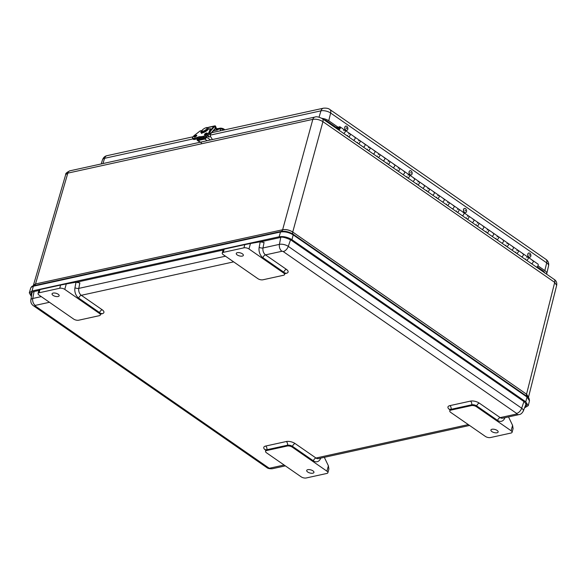 <?xml version="1.0" encoding="UTF-8"?>
<svg xmlns="http://www.w3.org/2000/svg" width="586" height="586" viewBox="0 0 586 586"><rect width="100%" height="100%" fill="white"/><g stroke="black" fill="none" stroke-linecap="round" stroke-linejoin="round"><path stroke-width="0.88" d="M100.602 314.081L102.023 313.774A6.431 2.769 -164.8 0 0 102.206 309.782L81.315 295.3A5.516 3.838 -102.4 0 1 78.802 288.385L79.85 282.87L76.004 282.291L74.964 287.748A8.27 5.757 77.6 0 0 78.729 298.12L99.62 312.609A3.677 1.582 15.2 0 1 100.587 314.14L100.777 313.481M66.262 283.939L60.6 285.052L59.728 288.253A3.677 1.582 15.2 0 1 64.782 289.403L66.262 283.939L75.491 282.305A3.677 2.556 -102.4 0 1 76.004 282.291M64.782 289.403L99.4 313.407A3.677 1.582 15.2 0 1 100.374 314.938A3.677 1.582 15.2 0 1 99.298 315.686L78.685 320.212A3.677 1.582 15.2 0 1 73.638 319.062L39.02 295.051A3.677 1.582 15.2 0 1 38.046 293.527A3.677 1.582 15.2 0 1 39.123 292.773L39.987 289.572L39.057 289.806L38.046 293.527M53.136 293.081A3.677 1.582 15.2 0 1 58.168 294.223A3.677 1.582 15.2 0 1 59.157 295.762A3.677 1.582 15.2 0 1 55.194 296.326A3.677 1.582 15.2 0 1 52.059 293.835A3.677 1.582 15.2 0 1 53.136 293.081M60.6 285.052L39.987 289.572M59.728 288.253L39.123 292.773M281.939 251.277A5.516 3.838 -102.4 0 1 279.427 244.362L263.004 247.966L264.052 242.45L260.199 241.871L259.166 247.336A8.27 5.757 77.6 0 0 262.931 257.708L283.822 272.19A2.754 1.582 124.7 0 1 286.4 269.362L265.517 254.881L281.939 251.277A0.952 0.41 15.2 0 1 283.25 251.577L516.632 413.416A0.952 0.41 15.2 0 1 516.61 414.009L500.188 417.613L479.297 403.124A6.431 2.769 -164.8 0 0 470.463 401.117L449.85 405.637A6.431 2.769 -164.8 0 0 449.667 409.629L450.019 409.87M284.979 273.061L284.789 273.721A3.677 1.582 15.2 0 0 283.822 272.19L283.602 272.988A3.677 1.582 15.2 0 1 284.569 274.519A3.677 1.582 15.2 0 1 283.499 275.274L262.887 279.793A3.677 1.582 15.2 0 1 257.84 278.643L223.215 254.632A3.677 1.582 15.2 0 1 222.248 253.108A3.677 1.582 15.2 0 1 223.317 252.354L243.93 247.834A3.677 1.582 15.2 0 1 248.977 248.984L250.464 243.52L259.693 241.893A3.677 2.556 -102.4 0 1 260.199 241.871M283.602 272.988L248.977 248.984M223.317 252.354L224.189 249.153L223.259 249.387L222.248 253.108M250.464 243.52L244.802 244.633L243.93 247.834M237.337 252.669A3.677 1.582 15.2 0 1 241.395 253.269A3.677 1.582 15.2 0 1 243.358 255.342A3.677 1.582 15.2 0 1 239.396 255.906A3.677 1.582 15.2 0 1 236.261 253.416A3.677 1.582 15.2 0 1 237.337 252.669M224.189 249.153L244.802 244.633M508.523 416.91L512.582 425.363L511.117 430.761L476.499 406.75L476.711 405.952A2.754 1.582 124.7 0 1 479.297 403.124M450.59 409.76L449.931 409.175L449.982 410.075A3.677 1.582 15.2 0 1 451.052 409.321L471.664 404.801L471.444 405.6A3.677 1.582 15.2 0 1 476.499 406.75M471.444 405.6L450.839 410.127L451.052 409.321A2.754 1.919 77.6 0 0 449.85 405.637M511.117 430.761A3.677 1.582 15.2 0 1 512.091 432.285A3.677 1.582 15.2 0 1 511.014 433.039L490.401 437.559A3.677 1.582 15.2 0 1 485.355 436.409L450.729 412.405A3.677 1.582 15.2 0 1 449.762 410.874A3.677 1.582 15.2 0 1 450.839 410.127M301.153 476.828L266.535 452.824A3.677 1.582 15.2 0 1 265.561 451.293A3.677 1.582 15.2 0 1 266.637 450.539L287.243 446.019A3.677 1.582 15.2 0 1 292.297 447.169L326.915 471.173A3.677 1.582 15.2 0 1 327.889 472.704A3.677 1.582 15.2 0 1 326.812 473.459L306.2 477.978A3.677 1.582 15.2 0 1 301.153 476.828M307.804 469.679A3.75 1.612 15.2 0 1 311.95 470.294A3.75 1.612 15.2 0 1 313.942 472.411A3.75 1.612 15.2 0 1 309.899 472.99A3.75 1.612 15.2 0 1 306.705 470.448A3.75 1.612 15.2 0 1 307.804 469.679M327.889 472.704L328.893 469.005L328.38 465.782L324.322 457.329M492.006 429.26A3.75 1.612 15.2 0 1 496.144 429.882A3.75 1.612 15.2 0 1 498.144 431.999A3.75 1.612 15.2 0 1 494.101 432.571A3.75 1.612 15.2 0 1 490.907 430.029A3.75 1.612 15.2 0 1 492.006 429.26M512.091 432.285L513.094 428.586L512.582 425.363M528.484 397.835L526.543 394.188A3.384 1.941 -55.3 0 0 526.895 396.334L527.7 396.949C528.718 397.308 529.305 398.605 529.458 400.831L529.436 400.905M281.031 231.448L281.016 231.455A1.106 0.769 -102.4 0 1 281.031 231.448C285.111 230.869 289.132 231.785 293.081 234.195L526.895 396.334A1.106 0.63 -55.3 0 1 527.012 397.022L529.458 400.831L528.242 405.673L524.565 407.827M281.126 231.426A3.384 2.359 -102.4 0 0 282.628 229.749L35.504 283.968L33.365 285.455L35.519 283.917L33.38 285.397L65.698 174.584L67.829 173.126L312.829 119.368C316.257 118.863 319.626 119.632 322.93 121.668L554.708 282.393L526.543 394.188L292.729 232.049C289.418 230.027 286.049 229.265 282.628 229.749L282.642 229.69C286.063 229.207 289.433 229.976 292.744 231.99L292.729 232.049A3.384 1.941 -55.3 0 0 293.081 234.195A1.106 0.63 -55.3 0 1 293.198 234.883L527.012 397.022L525.767 401.828L528.242 405.673M528.506 397.162L526.558 394.129L528.506 397.169L556.656 285.404L554.708 282.393A4.629 2.659 -55.3 0 0 554.085 279.346C556.268 280.687 557.125 282.708 556.656 285.404M31.402 296.531L29.3 292.875L32.018 291L279.141 236.773C283.478 236.158 287.755 237.132 291.953 239.689L525.767 401.828M260.323 241.886L280.218 237.52C281.676 236.598 285.206 237.403 290.824 239.938L524.646 402.077L526.689 405.27L524.99 406.713M31.585 295.41L30.846 293.308L33.094 291.747L38.874 290.48M76.121 282.305L223.076 250.061M32.025 292.707L31.739 292.253M526.455 403.915L525.979 404.157M282.642 229.69C286.063 229.214 289.433 229.983 292.744 231.99L322.93 121.668A4.629 2.659 -55.3 0 0 322.307 118.621C318.843 116.907 316.389 116.387 314.938 117.054A4.629 3.223 77.6 0 0 314.938 117.054L314.938 117.054A4.629 3.223 77.6 0 0 312.829 119.368L282.642 229.69M522.47 253.672A1.839 1.055 124.7 0 1 523.086 253.76A1.839 1.055 124.7 0 1 523.173 255.401A1.839 1.055 124.7 0 1 521.657 256.858A1.839 1.055 -55.3 0 0 523.173 255.401A1.839 1.055 -55.3 0 0 523.086 253.76L528.03 257.188A1.839 1.055 124.7 0 1 528.118 258.829A1.839 1.055 124.7 0 1 526.602 260.287A1.839 1.055 -55.3 0 0 528.118 258.829A1.839 1.055 -55.3 0 0 528.03 257.188L532.974 260.624A1.839 1.055 124.7 0 1 533.062 262.257A1.839 1.055 124.7 0 1 531.546 263.715A1.839 1.055 -55.3 0 0 533.062 262.257A1.839 1.055 -55.3 0 0 532.974 260.624L537.919 264.052A1.839 1.055 -55.3 0 1 538.007 265.692A1.839 1.055 -55.3 0 1 536.498 267.15M516.713 253.43A1.839 1.055 -55.3 0 0 518.229 251.973A1.839 1.055 -55.3 0 0 518.134 250.332A1.839 1.055 124.7 0 1 518.229 251.973A1.839 1.055 124.7 0 1 516.713 253.43M512.582 246.809A1.839 1.055 124.7 0 1 513.19 246.904A1.839 1.055 124.7 0 1 513.277 248.545A1.839 1.055 124.7 0 1 511.768 249.995A1.839 1.055 -55.3 0 0 513.277 248.545A1.839 1.055 -55.3 0 0 513.19 246.904L523.086 253.76M506.817 246.567A1.839 1.055 -55.3 0 0 508.333 245.109A1.839 1.055 -55.3 0 0 508.245 243.468A1.839 1.055 124.7 0 1 508.333 245.109A1.839 1.055 124.7 0 1 506.817 246.567M502.685 239.952A1.839 1.055 124.7 0 1 503.301 240.04A1.839 1.055 124.7 0 1 503.389 241.681A1.839 1.055 124.7 0 1 501.872 243.139A1.839 1.055 -55.3 0 0 503.389 241.681A1.839 1.055 -55.3 0 0 503.301 240.04L513.19 246.904M496.928 239.711A1.839 1.055 -55.3 0 0 498.444 238.253A1.839 1.055 -55.3 0 0 498.349 236.612A1.839 1.055 124.7 0 1 498.444 238.253A1.839 1.055 124.7 0 1 496.928 239.711M492.797 233.089A1.839 1.055 124.7 0 1 493.405 233.184A1.839 1.055 124.7 0 1 493.493 234.825A1.839 1.055 124.7 0 1 491.984 236.283A1.839 1.055 -55.3 0 0 493.493 234.825A1.839 1.055 -55.3 0 0 493.405 233.184L503.301 240.04M487.032 232.847A1.839 1.055 -55.3 0 0 488.548 231.389A1.839 1.055 -55.3 0 0 488.46 229.756A1.839 1.055 124.7 0 1 488.548 231.389A1.839 1.055 124.7 0 1 487.032 232.847M482.901 226.233A1.839 1.055 124.7 0 1 483.516 226.321A1.839 1.055 124.7 0 1 483.604 227.961A1.839 1.055 124.7 0 1 482.088 229.419A1.839 1.055 -55.3 0 0 483.604 227.961A1.839 1.055 -55.3 0 0 483.516 226.321L493.405 233.184M477.143 225.991A1.839 1.055 -55.3 0 0 478.659 224.533A1.839 1.055 -55.3 0 0 478.572 222.892A1.839 1.055 124.7 0 1 478.659 224.533A1.839 1.055 124.7 0 1 477.143 225.991M473.012 219.376A1.839 1.055 124.7 0 1 473.62 219.464A1.839 1.055 124.7 0 1 473.715 221.105A1.839 1.055 124.7 0 1 472.199 222.563A1.839 1.055 -55.3 0 0 473.715 221.105A1.839 1.055 -55.3 0 0 473.62 219.464L483.516 226.321M467.254 219.127A1.839 1.055 -55.3 0 0 468.763 217.677A1.839 1.055 -55.3 0 0 468.675 216.036A1.839 1.055 124.7 0 1 468.763 217.677A1.839 1.055 124.7 0 1 467.254 219.127M453.227 205.657A1.839 1.055 124.7 0 1 453.835 205.745A1.839 1.055 124.7 0 1 453.93 207.385A1.839 1.055 124.7 0 1 452.414 208.843A1.839 1.055 -55.3 0 0 453.93 207.385A1.839 1.055 -55.3 0 0 453.835 205.745L458.787 209.173A1.839 1.055 124.7 0 1 458.875 210.814A1.839 1.055 124.7 0 1 457.358 212.271A1.839 1.055 -55.3 0 0 458.875 210.814A1.839 1.055 -55.3 0 0 458.787 209.173L463.731 212.601A1.839 1.055 124.7 0 1 463.819 214.242A1.839 1.055 124.7 0 1 462.303 215.699A1.839 1.055 -55.3 0 0 463.819 214.242A1.839 1.055 -55.3 0 0 463.731 212.601L473.62 219.464M447.47 205.415A1.839 1.055 -55.3 0 0 448.979 203.957A1.839 1.055 -55.3 0 0 448.891 202.316A1.839 1.055 124.7 0 1 448.979 203.957A1.839 1.055 124.7 0 1 447.47 205.415M443.331 198.793A1.839 1.055 124.7 0 1 443.946 198.888A1.839 1.055 124.7 0 1 444.034 200.522A1.839 1.055 124.7 0 1 442.525 201.98A1.839 1.055 -55.3 0 0 444.034 200.522A1.839 1.055 -55.3 0 0 443.946 198.888L453.835 205.745M437.574 198.551A1.839 1.055 -55.3 0 0 439.09 197.094A1.839 1.055 -55.3 0 0 439.002 195.453A1.839 1.055 124.7 0 1 439.09 197.094A1.839 1.055 124.7 0 1 437.574 198.551M433.442 191.937A1.839 1.055 124.7 0 1 434.058 192.025A1.839 1.055 124.7 0 1 434.145 193.666A1.839 1.055 124.7 0 1 432.629 195.123A1.839 1.055 -55.3 0 0 434.145 193.666A1.839 1.055 -55.3 0 0 434.058 192.025L443.946 198.888M427.685 191.695A1.839 1.055 -55.3 0 0 429.201 190.238A1.839 1.055 -55.3 0 0 429.106 188.597A1.839 1.055 124.7 0 1 429.201 190.238A1.839 1.055 124.7 0 1 427.685 191.695M423.553 185.073A1.839 1.055 124.7 0 1 424.161 185.169A1.839 1.055 124.7 0 1 424.249 186.809A1.839 1.055 124.7 0 1 422.74 188.26A1.839 1.055 -55.3 0 0 424.249 186.809A1.839 1.055 -55.3 0 0 424.161 185.169L434.058 192.025M417.789 184.832A1.839 1.055 -55.3 0 0 419.305 183.374A1.839 1.055 -55.3 0 0 419.217 181.733A1.839 1.055 124.7 0 1 419.305 183.374A1.839 1.055 124.7 0 1 417.789 184.832M413.657 178.217A1.839 1.055 124.7 0 1 414.273 178.305A1.839 1.055 124.7 0 1 414.361 179.946A1.839 1.055 124.7 0 1 412.844 181.404A1.839 1.055 -55.3 0 0 414.361 179.946A1.839 1.055 -55.3 0 0 414.273 178.305L424.161 185.169M407.9 177.976A1.839 1.055 -55.3 0 0 409.416 176.518A1.839 1.055 -55.3 0 0 409.321 174.877A1.839 1.055 124.7 0 1 409.416 176.518A1.839 1.055 124.7 0 1 407.9 177.976M403.769 171.354A1.839 1.055 124.7 0 1 404.377 171.449A1.839 1.055 124.7 0 1 404.472 173.09A1.839 1.055 124.7 0 1 402.956 174.54A1.839 1.055 -55.3 0 0 404.472 173.09A1.839 1.055 -55.3 0 0 404.377 171.449L414.273 178.305M398.011 171.112A1.839 1.055 -55.3 0 0 399.52 169.654A1.839 1.055 -55.3 0 0 399.432 168.014A1.839 1.055 124.7 0 1 399.52 169.654A1.839 1.055 124.7 0 1 398.011 171.112M393.873 164.498A1.839 1.055 124.7 0 1 394.488 164.585A1.839 1.055 124.7 0 1 394.576 166.226A1.839 1.055 124.7 0 1 393.06 167.684A1.839 1.055 -55.3 0 0 394.576 166.226A1.839 1.055 -55.3 0 0 394.488 164.585L404.377 171.449M388.115 164.256A1.839 1.055 -55.3 0 0 389.631 162.798A1.839 1.055 -55.3 0 0 389.543 161.157A1.839 1.055 124.7 0 1 389.631 162.798A1.839 1.055 124.7 0 1 388.115 164.256M383.984 157.634A1.839 1.055 124.7 0 1 384.592 157.729A1.839 1.055 124.7 0 1 384.687 159.37A1.839 1.055 124.7 0 1 383.171 160.828A1.839 1.055 -55.3 0 0 384.687 159.37A1.839 1.055 -55.3 0 0 384.592 157.729L394.488 164.585M378.226 157.392A1.839 1.055 -55.3 0 0 379.735 155.935A1.839 1.055 -55.3 0 0 379.647 154.301A1.839 1.055 124.7 0 1 379.735 155.935A1.839 1.055 124.7 0 1 378.226 157.392M374.088 150.778A1.839 1.055 124.7 0 1 374.703 150.866A1.839 1.055 124.7 0 1 374.791 152.506A1.839 1.055 124.7 0 1 373.275 153.964A1.839 1.055 -55.3 0 0 374.791 152.506A1.839 1.055 -55.3 0 0 374.703 150.866L384.592 157.729M368.33 150.536A1.839 1.055 -55.3 0 0 369.847 149.078A1.839 1.055 -55.3 0 0 369.759 147.438A1.839 1.055 124.7 0 1 369.847 149.078A1.839 1.055 124.7 0 1 368.33 150.536M354.303 137.058A1.839 1.055 124.7 0 1 354.918 137.146A1.839 1.055 124.7 0 1 355.006 138.787A1.839 1.055 124.7 0 1 353.497 140.244A1.839 1.055 -55.3 0 0 355.006 138.787A1.839 1.055 -55.3 0 0 354.918 137.146L359.863 140.581A1.839 1.055 124.7 0 1 359.958 142.222A1.839 1.055 124.7 0 1 358.442 143.673A1.839 1.055 -55.3 0 0 359.958 142.222A1.839 1.055 -55.3 0 0 359.863 140.581L364.814 144.01A1.839 1.055 124.7 0 1 364.902 145.65A1.839 1.055 124.7 0 1 363.386 147.108A1.839 1.055 -55.3 0 0 364.902 145.65A1.839 1.055 -55.3 0 0 364.814 144.01L374.703 150.866M348.545 136.816A1.839 1.055 -55.3 0 0 350.062 135.359A1.839 1.055 -55.3 0 0 349.974 133.718A1.839 1.055 124.7 0 1 350.062 135.359A1.839 1.055 124.7 0 1 348.545 136.816M338.063 127.924L338.181 127.052L338.554 127.309M343.557 130.385L344.414 130.202A1.839 1.055 124.7 0 1 345.029 130.29A1.839 1.055 124.7 0 1 345.117 131.931A1.839 1.055 124.7 0 1 343.601 133.388A1.839 1.055 -55.3 0 0 345.117 131.931A1.839 1.055 -55.3 0 0 345.029 130.29L354.918 137.146M532.359 260.528A1.839 1.055 124.7 0 1 532.974 260.624M463.116 212.513A1.839 1.055 124.7 0 1 463.731 212.601M364.199 143.922A1.839 1.055 124.7 0 1 364.814 144.01M336.261 127.433L338.181 127.052M335.558 127.807L335.734 127.074M337.961 127.851L336.181 128.246M346.414 128.29L346.582 127.667L346.875 128.568L346.414 128.29M345.029 128.964A2.183 1.487 -104.6 0 1 345.799 126.107A2.183 1.487 -104.6 0 1 347.732 127.66A2.183 1.487 -104.6 0 1 347.146 130.231A2.183 1.487 -104.6 0 1 346.897 130.334A2.183 1.487 -104.6 0 1 345.029 128.964M346.853 130.341A2.183 1.487 -104.6 0 1 346.809 130.356A2.183 1.487 -104.6 0 1 344.824 128.62A2.183 1.487 -104.6 0 1 345.711 126.129A2.183 1.487 -104.6 0 1 345.755 126.122M529.598 254.566L529.825 255.496L529.598 254.566M528.872 252.991A2.183 1.487 -104.6 0 1 530.799 254.8A2.183 1.487 -104.6 0 1 529.898 257.232A2.183 1.487 -104.6 0 1 527.883 255.393A2.183 1.487 -104.6 0 1 528.799 253.005A2.183 1.487 -104.6 0 1 528.872 252.991M529.854 257.247A2.183 1.487 -104.6 0 1 529.81 257.254A2.183 1.487 -104.6 0 1 527.803 255.415A2.183 1.487 -104.6 0 1 528.711 253.027A2.183 1.487 -104.6 0 1 528.755 253.02M410.676 172.496L411.116 173.178L410.676 172.496M409.175 171.786A2.183 1.487 -104.6 0 1 410.097 170.694A2.183 1.487 -104.6 0 1 412.083 172.431A2.183 1.487 -104.6 0 1 411.196 174.921A2.183 1.487 -104.6 0 1 410.185 174.694A2.183 1.487 -104.6 0 1 409.175 171.786M411.152 174.928A2.183 1.487 -104.6 0 1 411.108 174.943A2.183 1.487 -104.6 0 1 410.097 174.716A2.183 1.487 -104.6 0 1 409.021 172.489A2.183 1.487 -104.6 0 1 410.01 170.716A2.183 1.487 -104.6 0 1 410.053 170.709M465.079 210.22L465.526 210.909L465.079 210.22M463.585 209.517A2.183 1.487 -104.6 0 1 464.5 208.418A2.183 1.487 -104.6 0 1 466.493 210.162A2.183 1.487 -104.6 0 1 465.599 212.645A2.183 1.487 -104.6 0 1 464.588 212.425A2.183 1.487 -104.6 0 1 463.585 209.517M465.555 212.659A2.183 1.487 -104.6 0 1 465.518 212.667A2.183 1.487 -104.6 0 1 464.5 212.447A2.183 1.487 -104.6 0 1 463.423 210.213A2.183 1.487 -104.6 0 1 464.42 208.44A2.183 1.487 -104.6 0 1 464.456 208.433M339.675 128.231A0.916 0.527 124.7 0 1 339.155 129.001A0.916 0.527 124.7 0 1 338.51 129.125A0.916 0.527 124.7 0 1 338.598 128.07A0.916 0.527 124.7 0 1 339.558 127.616A0.916 0.527 124.7 0 1 339.675 128.231M347.571 136.142A1.839 1.055 124.7 0 1 347.652 135.461M348.699 133.952A1.839 1.055 124.7 0 1 349.974 133.718M357.467 142.999A1.839 1.055 124.7 0 1 357.541 142.325M358.588 140.816A1.839 1.055 124.7 0 1 359.863 140.581M367.356 149.862A1.839 1.055 124.7 0 1 367.437 149.181M368.484 147.672A1.839 1.055 124.7 0 1 369.759 147.438M377.245 156.718A1.839 1.055 124.7 0 1 377.325 156.044M378.373 154.536A1.839 1.055 124.7 0 1 379.647 154.301M387.141 163.575A1.839 1.055 124.7 0 1 387.221 162.901M388.269 161.392A1.839 1.055 124.7 0 1 389.543 161.157M397.03 170.438A1.839 1.055 124.7 0 1 397.11 169.764M398.158 168.248A1.839 1.055 124.7 0 1 399.432 168.014M406.926 177.294A1.839 1.055 124.7 0 1 407.006 176.62M408.054 175.111A1.839 1.055 124.7 0 1 409.321 174.877M476.169 225.31A1.839 1.055 124.7 0 1 476.25 224.636M477.297 223.127A1.839 1.055 124.7 0 1 478.572 222.892M515.739 252.749A1.839 1.055 124.7 0 1 515.812 252.075M516.859 250.566A1.839 1.055 124.7 0 1 518.134 250.332M426.711 191.014A1.839 1.055 124.7 0 1 426.784 190.34M427.831 188.831A1.839 1.055 124.7 0 1 429.106 188.597M446.488 204.734A1.839 1.055 124.7 0 1 446.569 204.06M447.616 202.551A1.839 1.055 124.7 0 1 448.891 202.316M466.273 218.453A1.839 1.055 124.7 0 1 466.353 217.78M467.401 216.271A1.839 1.055 124.7 0 1 468.675 216.036M486.058 232.173A1.839 1.055 124.7 0 1 486.138 231.499M487.186 229.99A1.839 1.055 124.7 0 1 488.46 229.756M505.843 245.893A1.839 1.055 124.7 0 1 505.923 245.219M506.971 243.703A1.839 1.055 124.7 0 1 508.245 243.468M525.627 259.613A1.839 1.055 124.7 0 1 525.708 258.939M526.755 257.422A1.839 1.055 124.7 0 1 528.03 257.188M436.599 197.878A1.839 1.055 124.7 0 1 436.68 197.196M437.727 195.687A1.839 1.055 124.7 0 1 439.002 195.453M456.384 211.597A1.839 1.055 124.7 0 1 456.465 210.916M457.512 209.407A1.839 1.055 124.7 0 1 458.787 209.173M495.954 239.029A1.839 1.055 124.7 0 1 496.027 238.356M497.075 236.847A1.839 1.055 124.7 0 1 498.349 236.612M416.814 184.158A1.839 1.055 124.7 0 1 416.895 183.484M417.943 181.968A1.839 1.055 124.7 0 1 419.217 181.733M337.683 129.279A1.839 1.055 124.7 0 1 338.51 127.352A1.839 1.055 124.7 0 1 340.078 126.862A1.839 1.055 124.7 0 1 340.173 128.502A1.839 1.055 124.7 0 1 338.657 129.96M338.393 128.51A0.916 0.527 124.7 0 1 338.913 127.741A0.916 0.527 124.7 0 1 339.558 127.616A0.916 0.527 124.7 0 1 339.47 128.671A0.916 0.527 124.7 0 1 338.51 129.125A0.916 0.527 124.7 0 1 338.393 128.51M546.548 274.116A7.354 3.164 -164.8 0 0 546.782 273.603A7.354 3.164 -164.8 0 0 544.826 270.593L537.941 265.824M337.91 127.111L328.746 120.76A7.354 3.164 -164.8 0 0 321.897 118.357M323.89 119.72A5.054 2.176 15.2 0 1 327.142 121.112L336.298 127.462M537.186 266.769L543.215 270.952A5.054 2.176 15.2 0 1 544.584 272.754M217.911 129.396L218.014 129.469A1.839 1.282 -102.4 0 1 217.318 130.033A1.839 1.282 -102.4 0 1 215.758 128.825L215.523 126.876A0.85 0.593 -102.4 0 1 216.066 127.404L216.3 128.4A0.916 0.637 77.6 0 0 217.509 128.766A0.74 0.513 -102.4 0 1 218.124 128.598L217.911 129.396L219.611 129.03A3.091 1.333 15.2 0 1 223.903 130.026M219.611 129.03L219.823 128.224L218.124 128.598M217.509 128.766L216.608 128.964M219.823 128.224A3.091 1.333 15.2 0 1 224.746 129.843M201.511 142.94L198.039 140.53A1.846 1.062 124.7 0 1 197.423 140.442A1.846 1.062 124.7 0 1 197.182 139.212L197.314 138.728M198.039 140.53L204.792 139.05L207.173 140.699M210.557 139.959L206.521 137.161A1.846 1.062 124.7 0 1 204.792 139.05M206.521 137.161L206.814 136.106M206.082 136.531L205.869 137.307A0.916 0.527 -55.3 0 1 205.012 138.252L198.258 139.732A0.916 0.527 -55.3 0 1 197.951 139.688A0.916 0.527 -55.3 0 1 197.834 139.072L197.987 138.494M210.257 136.04L212.418 139.549M208.177 136.648A1.15 0.798 -102.4 0 1 207.598 135.571M203.664 137.468A17.287 5.655 -32 0 1 200.983 137.798L200.808 137.769A5.662 1.853 148 0 0 198.2 138.406L197.541 137.498A5.516 1.802 148 0 1 200.258 136.897A17.434 5.706 -32 0 0 203.064 136.545A4.593 1.502 -32 0 0 209.297 132.128L210.513 128.73L211.055 129.601L209.788 133.169A4.446 1.458 -32 0 1 203.752 137.446L203.708 137.476C206.631 136.531 208.682 135.073 209.854 133.103L211.041 129.565M207.686 129.25L210.315 128.671L209.099 132.07L209.839 133A4.593 1.502 148 0 1 203.606 137.417L194.706 139.365A4.593 1.502 148 0 1 193.146 139.146L194.86 139.402A17.287 5.655 -32 0 0 198.149 138.428M209.099 132.07A4.446 1.458 148 0 1 203.064 136.348L203.606 137.417A17.434 5.706 148 0 1 200.808 137.769L200.287 136.692A5.662 1.853 -32 0 0 197.504 137.3L197.541 137.498A17.434 5.706 -32 0 1 194.164 138.501L194.164 138.296A4.446 1.458 148 0 1 194.552 135.256L200.141 130.898L201.943 130.51L200.119 130.92M207.202 130.392L206.968 130.026A3.677 1.201 -32 0 0 207.847 129.008L207.949 129.169M207.51 127.689L213.971 126.276L211.063 129.587L209.847 133.007M206.968 130.026L206.968 130.011A3.677 1.201 -32 0 1 201.789 132.018L202.331 132.89M210.608 130.993L214.505 126.561L213.971 126.276M209.993 134.59L215.443 128.063L209.869 134.414M214.505 126.561L215.443 128.063M214.33 126.378L214.644 126.019A0.916 0.637 -102.4 0 1 214.908 125.858L208.784 127.199A0.916 0.637 77.6 0 0 208.521 127.36L208.404 127.499M215.209 126.928L214.82 127.074M214.908 125.858A0.916 0.637 -102.4 0 1 215.567 126.224L215.897 127.111M209.297 134.011A1.472 1.026 -102.4 0 1 210.286 135.476A1.472 1.026 -102.4 0 1 209.561 136.875A1.472 1.026 -102.4 0 1 208.206 135.095M209.297 136.882A1.472 1.026 -102.4 0 1 209.048 136.985A1.472 1.026 -102.4 0 1 207.693 135.498M102.023 313.774A2.754 1.919 77.6 0 0 100.997 313.451M102.206 309.782A2.754 1.582 -55.3 0 0 99.62 312.609L99.4 313.407M233.653 261.869L81.315 295.3A2.754 1.582 -55.3 0 0 78.729 298.12M225.478 256.199L78.802 288.385A2.754 1.033 10.7 0 1 74.964 287.748M284.122 465.02L269.934 468.133A0.952 0.41 15.2 0 1 268.622 467.833L35.241 305.995A0.952 0.41 15.2 0 1 35.263 305.401L49.451 302.288M468.324 424.601L315.986 458.025L295.095 443.543A6.431 2.769 -164.8 0 0 286.261 441.529L265.648 446.056A6.431 2.769 -164.8 0 0 265.473 450.041L265.817 450.29M284.803 273.669L286.224 273.354A6.431 2.769 -164.8 0 0 286.4 269.362M283.25 251.577A5.516 3.164 -55.3 0 0 288.275 246.376A6.439 2.776 -164.8 0 0 279.427 244.362L280.745 237.425M41.276 296.619L32.757 298.486L34.076 291.535M259.166 247.336A2.754 1.033 10.7 0 0 263.004 247.966A5.516 3.838 -102.4 0 0 265.517 254.881A2.754 1.582 -55.3 0 0 262.931 257.708M285.199 273.032A2.754 1.919 -102.4 0 1 286.224 273.354M268.622 467.833A5.516 3.164 -55.3 0 1 266.791 467.562L33.402 305.724C31.432 304.288 30.575 302.361 30.846 299.922A6.439 2.776 -164.8 0 1 32.757 298.486A5.516 3.838 77.6 0 0 35.263 305.401M450.033 409.592A2.754 1.582 -55.3 0 0 449.667 409.629M516.61 414.009A5.516 3.838 77.6 0 0 519.093 414.588L502.671 418.192A5.516 3.838 -102.4 0 1 500.188 417.613A2.754 1.582 124.7 0 0 497.602 420.433L476.711 405.952A3.677 1.582 15.2 0 0 471.664 404.801A2.754 1.919 77.6 0 0 470.463 401.117M497.602 420.433A8.27 5.757 77.6 0 0 504.912 417.745A2.754 1.326 19.9 0 1 504.876 417.708M295.095 443.543A2.754 1.582 -55.3 0 0 292.509 446.371L313.4 460.852A2.754 1.582 124.7 0 1 315.986 458.025A5.516 3.838 -102.4 0 0 318.469 458.611L469.562 425.458M286.261 441.529A2.754 1.919 -102.4 0 1 287.462 445.221A3.677 1.582 15.2 0 1 292.509 446.371L292.297 447.169M313.4 460.852A8.27 5.757 77.6 0 0 320.71 458.164A2.754 1.326 19.9 0 1 320.674 458.127M265.648 446.056A2.754 1.919 -102.4 0 1 266.85 449.74L287.462 445.221L287.243 446.019M265.561 451.293L265.78 450.495A3.677 1.582 15.2 0 1 266.85 449.74L266.637 450.539M285.36 465.877L272.417 468.712A5.516 3.838 -102.4 0 1 269.934 468.133M328.38 465.782L326.915 471.173M33.402 305.724A5.516 3.164 -55.3 0 0 35.241 305.995M516.632 413.416A5.516 3.164 -55.3 0 0 521.665 408.215L288.275 246.376L290.539 239.747M519.093 414.588C520.705 414.427 522.111 413.24 523.327 411.013A6.439 2.776 -164.8 0 0 521.665 408.215L523.928 401.586M65.698 174.584C65.361 173.566 66.775 172.313 69.939 170.812L69.939 170.812A4.629 3.223 77.6 0 0 67.829 173.126L35.504 283.968A3.384 2.359 -102.4 0 1 34.025 285.646M32.018 291L33.387 286.224L280.511 231.997A1.106 0.769 -102.4 0 1 281.016 231.455L33.893 285.675A1.106 0.769 77.6 0 0 33.387 286.224L31.197 287.265L30.699 288.078C31.439 286.598 32.501 285.792 33.893 285.675L33.893 285.675A1.106 0.769 77.6 0 1 33.907 285.675L280.994 231.455M33.365 285.455L33.058 285.99M279.141 236.773L280.511 231.997C284.825 231.397 289.052 232.356 293.198 234.883L291.953 239.689M326.468 121.507L326.666 120.811M538.475 267.663L537.538 267.868M543.566 272.05L543.735 271.347M102.521 159.707A7.039 3.033 15.2 0 1 104.564 158.315A5.516 3.838 -102.4 0 1 107.048 155.671C104.975 156.066 103.473 157.414 102.521 159.707L101.195 163.955M210.228 135.132L320.967 110.835A5.516 3.838 -102.4 0 1 323.45 108.19L211.7 132.707M102.968 163.567L104.564 158.315L192.999 138.911M319.04 117.185L320.967 110.835A7.039 3.033 15.2 0 1 330.643 113.032A5.516 3.164 -55.3 0 0 329.874 109.516C328.57 108.395 326.431 107.956 323.45 108.19M328.746 120.76L330.643 113.032L546.716 262.872A5.516 3.164 -55.3 0 0 545.954 259.356L329.874 109.516M544.826 270.593L546.716 262.872A7.039 3.033 15.2 0 1 548.591 265.751C549.023 263.07 548.144 260.938 545.954 259.356M215.758 128.825L214.952 129.001M198.654 139.644L197.834 139.072M194.471 137.058A1.377 0.454 148 0 1 194.391 136.992A1.377 0.454 148 0 1 195.321 135.879A1.377 0.454 148 0 1 196.728 135.534A1.377 0.454 148 0 1 196.75 135.63M194.713 137.029A1.524 0.498 -32 0 0 196.801 135.498A1.524 0.498 -32 0 0 194.948 135.908A1.524 0.498 -32 0 0 194.713 137.029M197.504 137.3A17.287 5.655 148 0 1 194.164 138.296M203.064 136.348A17.287 5.655 148 0 1 200.287 136.692M201.804 130.751L201.533 130.942A4.739 1.553 -32 0 0 202.522 132.868A4.739 1.553 -32 0 0 208.169 129.484L207.481 129.499M205.019 134.765A1.524 0.498 -32 0 0 207.107 133.242A1.524 0.498 -32 0 0 205.254 133.645A1.524 0.498 -32 0 0 205.019 134.765M204.77 134.795A1.377 0.454 148 0 1 204.697 134.729A1.377 0.454 148 0 1 205.627 133.623A1.377 0.454 148 0 1 207.034 133.271A1.377 0.454 148 0 1 207.056 133.366M201.643 132.927A4.739 1.553 148 0 1 201.994 132.341M193.754 139.453A4.446 1.458 -32 0 0 194.86 139.402M201.958 132.29A4.593 1.502 -32 0 0 201.628 132.927M200.808 137.769A5.516 1.802 -32 0 0 198.083 138.362A17.434 5.706 148 0 1 194.706 139.365L194.164 138.501A4.593 1.502 -32 0 1 192.604 138.281L193.146 139.146M192.596 137.593A4.593 1.502 -32 0 0 192.604 138.281C192.098 137.908 192.743 136.904 194.53 135.263L194.552 135.256M194.53 135.278L200.236 130.883M208.169 129.484L208.14 129.506C204.624 132.326 202.28 133.381 201.108 132.678A4.593 1.502 148 0 1 201.679 131.074M201.54 132.949A4.593 1.502 148 0 1 201.108 132.678M207.239 129.755L208.081 129.565M207.854 129.023A3.677 1.201 -32 0 0 208.023 128.122C208.14 126.481 203.423 128.363 201.928 130.524L201.789 132.018M206.602 129.03A2.937 0.96 148 0 1 203.305 131.118A2.937 0.96 148 0 1 202.185 130.326A2.937 0.96 148 0 1 205.774 127.851A2.937 0.96 148 0 1 206.602 129.03M205.481 137.966L200.222 139.124A1.663 1.157 -102.4 0 1 198.866 138.164M208.521 127.36L214.644 126.019M100.374 314.938L100.587 314.14M284.789 273.721L284.569 274.519M449.982 410.075L449.762 410.874M265.78 450.495L265.729 449.594L266.388 450.18M266.791 467.562C267.905 468.529 269.78 468.91 272.417 468.712M30.846 299.922L32.127 292.055M523.327 411.013L526.213 403.542M69.939 170.812L314.938 117.054M30.699 288.078L29.3 292.875M322.307 118.621L554.085 279.346M340.078 126.862L345.029 130.29M192.955 136.824L107.048 155.671M548.591 265.751L546.782 273.603M217.318 130.033L213.267 130.92M217.794 128.524L216.483 128.81M220.504 129.491L220.131 130.861M197.423 140.442L200.053 142.259M194.391 136.992L196.728 135.534M204.697 134.729L207.034 133.271M202.258 132.026L201.65 133.549M207.7 129.228L210.359 128.642L211.055 129.579M208.594 129.03L208.023 128.122M215.465 128.422L210.015 134.626M202.133 132.568L201.811 132.934M209.561 136.875L209.048 136.985"/></g></svg>
